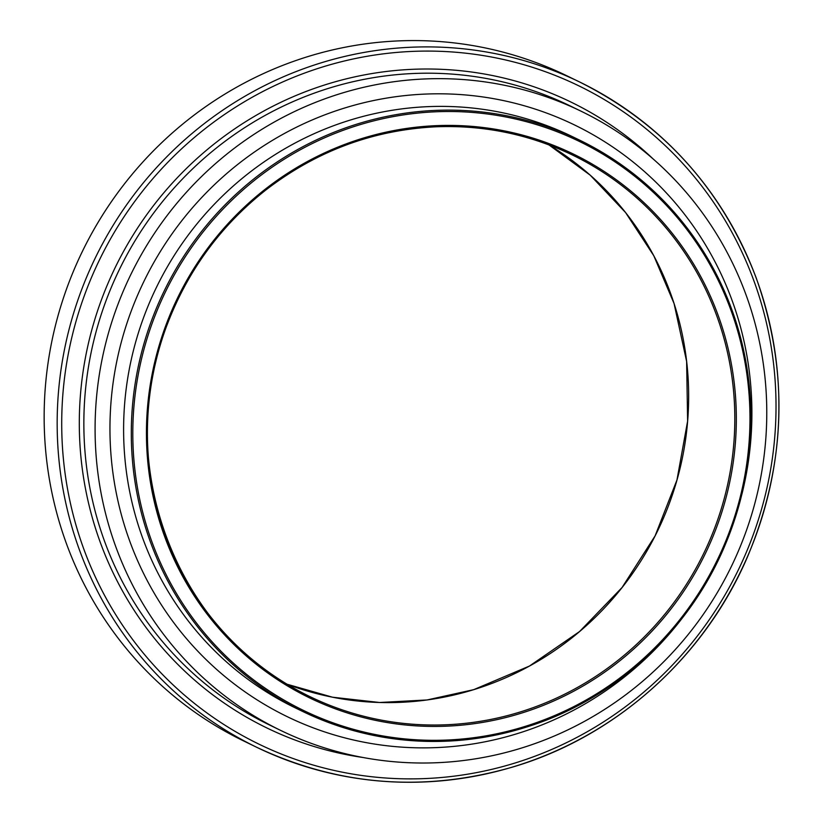 <?xml version="1.0" encoding="UTF-8"?>
<svg xmlns="http://www.w3.org/2000/svg" width="823" height="823" viewBox="0 0 823 823"><rect width="100%" height="100%" fill="white"/><g stroke="black" fill="none" stroke-linecap="round" stroke-linejoin="round"><path stroke-width="1.23" d="M44.185 422.22A369.764 358.746 115.9 0 0 243.546 740.906L256.56 747.222A369.764 358.746 115.9 0 0 740.762 571.244A369.764 358.746 115.9 0 0 579.505 81.93A369.764 358.746 115.9 0 0 412.899 47.158A369.764 358.746 115.9 0 0 57.199 428.536A369.764 358.746 115.9 0 0 256.56 747.222C339.107 786.037 424.761 792.559 513.521 766.799C615.985 736.348 704.087 657.484 747.13 557.716C786.356 464.584 789.308 371.111 755.987 277.32C721.843 188.971 663.019 123.841 579.505 81.93L566.502 75.623A369.764 358.746 115.9 0 0 44.185 422.22M95.118 433.824A344.117 333.86 115.9 0 0 280.653 730.402A344.117 333.86 115.9 0 0 731.277 566.635A344.117 333.86 115.9 0 0 581.203 111.27A344.117 333.86 115.9 0 0 95.118 433.824M413.784 51.345A365.957 355.052 115.9 0 0 112.123 608.763A365.957 355.052 115.9 0 0 730.68 584.834A365.957 355.052 115.9 0 0 413.784 51.345M653.349 159.137A347.923 337.564 115.9 0 0 414.031 69.255A347.923 337.564 115.9 0 0 80.273 397.025A347.923 337.564 115.9 0 0 362.892 757.479M581.203 111.27L569.969 105.817A344.117 333.86 115.9 0 0 414.915 73.442A344.117 333.86 115.9 0 0 83.884 428.372A344.117 333.86 115.9 0 0 269.419 724.95L280.653 730.402M741.955 494.057A328.871 319.077 115.9 0 0 426.365 94.038A328.871 319.077 115.9 0 0 142.389 571.028A328.871 319.077 115.9 0 0 680.868 619.914M429.02 106.609A317.452 307.987 115.9 0 0 123.635 434.03A317.452 307.987 115.9 0 0 294.788 707.626L302.483 711.36A317.452 307.987 115.9 0 0 718.181 560.278A317.452 307.987 115.9 0 0 579.742 140.198A317.452 307.987 115.9 0 0 436.704 110.344A317.452 307.987 115.9 0 0 131.33 437.764A317.452 307.987 115.9 0 0 302.483 711.36C376.677 746.101 453.308 750.71 532.368 725.166C616.396 697.235 687.925 631.21 723.592 548.643C755.936 472.186 759.557 395.019 734.476 317.143C706.196 236.911 654.614 177.933 579.742 140.198L572.047 136.464A317.452 307.987 115.9 0 0 429.02 106.609M437.003 111.733A316.176 306.763 115.9 0 0 176.369 593.342A316.176 306.763 115.9 0 0 710.794 572.664A316.176 306.763 115.9 0 0 437.003 111.733M437.198 125.621A302.206 293.204 115.9 0 0 188.076 585.945A302.206 293.204 115.9 0 0 698.892 566.183A302.206 293.204 115.9 0 0 437.198 125.621M147.44 437.147A300.94 291.98 115.9 0 0 309.695 696.505A300.94 291.98 115.9 0 0 703.778 553.282A300.94 291.98 115.9 0 0 572.53 155.053A300.94 291.98 115.9 0 0 436.941 126.742A300.94 291.98 115.9 0 0 147.44 437.147M287.124 684.252A300.94 291.98 115.9 0 0 657.618 530.876A300.94 291.98 115.9 0 0 548.941 144.899L590.266 175.217L625.583 212.56L653.801 255.768L674.058 303.522L686.629 361.462L687.616 421.057L676.969 479.953L655.129 535.814L622.075 587.499L579.587 631.519L529.426 666.064L473.667 689.674L427.044 699.962L379.588 702.492L332.543 697.215L287.124 684.252M572.53 155.053C529.827 134.509 484.634 125.075 436.972 126.752C373.498 129.705 316.207 150.99 265.088 190.586C220.101 226.397 187.366 271.343 166.874 325.414C111.444 464.954 177.254 635.901 309.695 696.505"/></g></svg>

